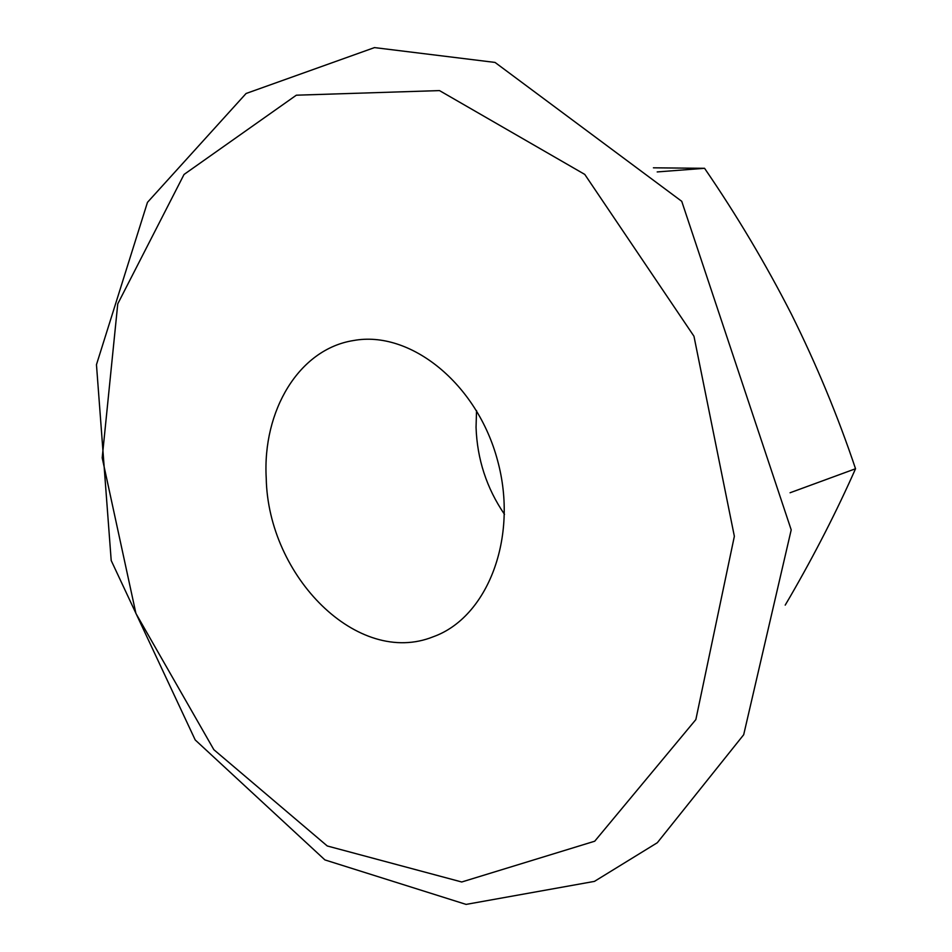 <?xml version="1.0" encoding="UTF-8"?>
<svg xmlns="http://www.w3.org/2000/svg" width="952" height="952" viewBox="0 0 952 952"><rect width="100%" height="100%" fill="white"/><g stroke="black" fill="none" stroke-linecap="round" stroke-linejoin="round"><path stroke-width="1.43" d="M504.489 514.342C486.662 488.257 477.178 459.245 476.048 427.305L476.535 410.598M657.201 171.931L704.563 168.302C736.788 215.319 765.729 263.93 791.398 314.148C816.495 364.628 837.879 416.155 855.539 468.741C836.784 511.069 815.019 553.683 790.231 596.559L785.21 605.115M855.539 468.741L790.077 492.755M266.227 478.202C262.359 410.74 298.916 349.098 353.525 340.53C410.05 330.035 477.095 383.311 497.587 460.566C518.685 537.654 487.483 617.408 433.338 636.721C357.845 667.221 268.059 576.531 266.227 478.202M704.563 168.302L653.417 167.814M734.361 536.297L693.96 336.235L584.766 174.406L439.491 90.595L296.322 95.2L184.034 174.466L117.762 303.855L102.197 457.852L135.922 613.457L213.855 749.688L327.262 845.971L461.732 881.992L594.726 841.211L695.852 719.581L734.361 536.297M791.207 529.871L743.691 734.73L657.32 842.722L594.441 881.385L466.087 904.4L324.918 859.918L195.208 739.942L111.206 560.538L96.461 364.664L147.465 202.359L246.08 93.498L374.481 47.6L495.04 62.427L681.739 201.312L791.207 529.871"/></g></svg>
